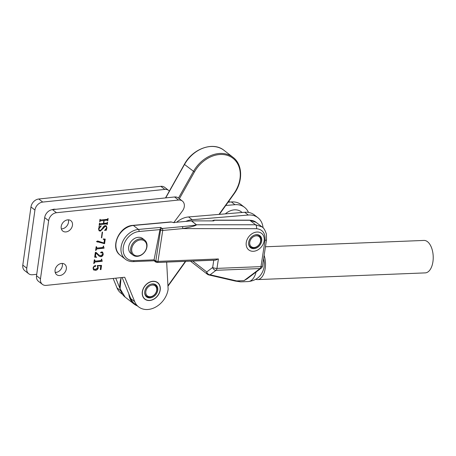 <?xml version="1.0" encoding="UTF-8"?>
<svg xmlns="http://www.w3.org/2000/svg" width="456" height="456" viewBox="0 0 456 456"><rect width="100%" height="100%" fill="white"/><g stroke="black" fill="none" stroke-linecap="round" stroke-linejoin="round"><path stroke-width="0.68" d="M263.038 227.8A20.6 15.937 127.8 0 0 257.896 217.689A20.6 15.937 127.8 0 0 248.269 215.038L192.153 219.706A20.6 15.937 127.8 0 0 185.843 221.405M257.896 217.689L254.328 214.918A20.6 15.937 127.8 0 0 244.701 212.268L188.584 216.942A20.6 15.937 127.8 0 0 176.666 222.237M150.446 296.713A6.338 4.902 127.8 0 0 156.687 290.335A6.338 4.902 127.8 0 0 152.076 285.085A6.338 4.902 127.8 0 0 145.834 291.464A6.338 4.902 127.8 0 0 150.446 296.713M150.828 284.23A7.131 5.518 -52.2 0 1 151.785 284.054A7.131 5.518 -52.2 0 1 155.234 284.96A7.131 5.518 -52.2 0 1 156.374 292.039A7.131 5.518 -52.2 0 1 149.944 297.13A7.131 5.518 -52.2 0 1 146.496 296.223A7.131 5.518 -52.2 0 1 144.689 292.142M254.38 247.477A6.338 4.902 127.8 0 0 260.621 241.099A6.338 4.902 127.8 0 0 256.015 235.849A6.338 4.902 127.8 0 0 249.768 242.221A6.338 4.902 127.8 0 0 254.38 247.477M254.761 234.988A7.131 5.518 -52.2 0 1 255.719 234.811A7.131 5.518 -52.2 0 1 259.168 235.718A7.131 5.518 -52.2 0 1 260.308 242.803A7.131 5.518 -52.2 0 1 253.878 247.893A7.131 5.518 -52.2 0 1 250.429 246.987A7.131 5.518 -52.2 0 1 248.628 242.9M248.463 212.41A20.6 15.937 127.8 0 0 244.57 207.355A20.6 15.937 127.8 0 0 234.948 204.704L225.76 205.468M244.57 207.355L241.002 204.59A20.6 15.937 127.8 0 0 231.38 201.94L228.091 202.213M55.603 209.315A6.578 5.09 127.8 0 0 53.962 209.213A6.578 5.09 127.8 0 0 52.235 209.669M120.64 290.728L117.021 287.924L113.145 278.439M169.341 191.081A7.923 6.127 127.8 0 0 168.646 190.414A7.923 6.127 127.8 0 0 164.81 189.411L42.739 202.071L38.771 198.998A7.923 6.127 127.8 0 0 30.968 206.967L22.8 265.101A7.923 6.127 127.8 0 0 24.727 270.659L28.694 273.731A7.923 6.127 127.8 0 0 32.524 274.74L36.719 274.307M38.771 198.998L160.848 186.333A7.923 6.127 127.8 0 1 164.679 187.342L168.646 190.414M117.021 287.924A20.081 15.538 127.8 0 0 120.954 293.179L122.533 294.399M120.127 288.893L115.739 278.171M42.739 202.071A7.923 6.127 127.8 0 0 34.935 210.045L26.767 268.179A7.923 6.127 127.8 0 0 28.694 273.731M55.199 272.386L57.068 272.192M55.222 272.471A6.578 5.09 127.8 0 0 55.894 272.443A6.578 5.09 127.8 0 0 62.233 263.431M61.554 263.454A6.578 5.09 127.8 0 0 55.626 268.151A6.578 5.09 127.8 0 0 56.681 274.683A6.578 5.09 127.8 0 0 59.861 275.515A6.578 5.09 127.8 0 0 65.789 270.818A6.578 5.09 127.8 0 0 64.735 264.292A6.578 5.09 127.8 0 0 61.554 263.454M61.349 228.866A6.578 5.09 127.8 0 0 62.022 228.844A6.578 5.09 127.8 0 0 68.36 219.826M67.682 219.855A6.578 5.09 127.8 0 0 61.754 224.551A6.578 5.09 127.8 0 0 62.808 231.084A6.578 5.09 127.8 0 0 65.989 231.916A6.578 5.09 127.8 0 0 71.917 227.219A6.578 5.09 127.8 0 0 70.862 220.687A6.578 5.09 127.8 0 0 67.682 219.855M152.589 281.455A10.3 7.969 127.8 0 0 143.304 288.808A10.3 7.969 127.8 0 0 144.951 299.039A10.3 7.969 127.8 0 0 149.933 300.344A10.3 7.969 127.8 0 0 159.218 292.991A10.3 7.969 127.8 0 0 157.571 282.76A10.3 7.969 127.8 0 0 152.589 281.455M101.694 259.504L102.229 261.254L95.07 261.995L93.776 263.562L94.301 259.806L94.643 259.772L95.179 261.145L100.799 260.564L101.762 259.031L101.694 259.504L101.46 259.321L102.019 260.855M101.939 260.815L102.258 261.043M94.637 260.94L95.179 261.145M103.535 246.422L104.065 248.172L96.911 248.913L95.612 250.481L96.142 246.724L96.478 246.69L97.02 248.07L102.64 247.483L103.597 245.955L103.535 246.422L103.295 246.24L103.86 247.779M103.78 247.733L104.099 247.961M96.472 247.859L97.02 248.07M101.739 237.793L101.403 237.827L102.201 232.132L102.537 232.098L101.739 237.793L101.431 237.616M107.331 222.294L107.035 224.38L106.658 223.913L99.955 224.608L99.134 225.412L99.459 223.109L100.064 223.765L103.426 223.411L103.837 220.505L100.474 220.858L99.664 221.656L99.984 219.353L100.599 220.009L107.308 219.313L108.123 218.51L107.804 220.812L107.188 220.157L104.173 220.47L103.763 223.377L106.778 223.064L107.599 222.266L107.274 224.569L106.425 223.731L99.955 224.608M99.528 223.104L100.064 223.765M100.058 219.347L100.599 220.009M107.496 220.624L106.949 219.974L104.173 220.47M166.662 262.092L168.133 289.246A20.081 15.538 127.8 0 1 156.368 306.671A20.081 15.538 127.8 0 1 138.641 306.894A20.081 15.538 127.8 0 1 134.702 301.638L124.813 277.447A0.473 0.37 127.8 0 0 124.488 277.265L46.244 285.382A7.923 6.127 127.8 0 1 42.408 284.373L38.447 281.295A7.923 6.127 127.8 0 1 36.52 275.743L44.688 217.609A7.923 6.127 127.8 0 1 52.491 209.635L174.568 196.975A7.923 6.127 127.8 0 1 178.399 197.984L182.366 201.056A7.923 6.127 127.8 0 0 178.53 200.047L174.568 196.975M182.366 201.056A7.923 6.127 127.8 0 1 182.48 210.906L175.024 220.932A38.304 29.64 127.8 0 0 173.913 222.488M42.408 284.373A7.923 6.127 127.8 0 1 40.481 278.815L48.655 220.681A7.923 6.127 127.8 0 1 56.458 212.713L178.53 200.047M98.872 228.861L99.226 230.16L100.491 230.4L102.583 228.234C103.119 226.803 104.014 225.925 105.262 225.612L106.299 225.908L106.921 227.892L106.345 229.585L106.613 230.063L104.646 230.445L106.59 227.84L106.316 226.603L105.25 226.33L100.388 231.129L99.1 230.787L98.542 228.861L99.106 227.202L98.861 226.575L101.312 225.902L98.872 228.861L98.633 228.678L99.117 230.063M106.185 225.828L106.681 227.704L106.105 229.396L106.613 230.063M105.233 239.092L104.584 243.703L96.746 241.617L97.595 240.967L104.014 243.019L104.373 240.466L104.076 239.548L103.204 239.246L103.295 238.944L105.233 239.092M104.971 239.075L104.344 243.515L98.496 241.686L97.339 242.068L96.746 241.617M95.925 252.356L98.969 255.103L100.93 255.776L102.925 253.946L102.064 252.561L101.175 253.006L100.776 252.584L101.563 251.894L102.629 252.128L103.233 254.106C103.033 255.582 102.252 256.454 100.89 256.734L99.305 256.295L95.931 252.955L95.509 255.958L95.788 256.728L96.661 257.292L94.666 257.195L95.338 252.419L95.925 252.356M102.446 252.618L101.825 252.379L100.936 252.823L101.175 253.006L100.776 252.584M96.102 253.051L95.697 252.772L95.509 255.958M100.816 265.78L97.384 265.751L98.296 267.837C97.875 269.342 96.934 270.169 95.475 270.305L93.571 269.918L93.041 267.985L95.127 265.449L95.771 265.99L95.167 266.521L94.381 266.298L93.383 267.911L93.754 269.04L95.526 269.348L97.88 267.632L97.202 265.591L101.54 265.381L100.941 269.621L100.286 269.536L100.816 265.78L97.658 265.956M95.127 265.449L95.771 265.99L94.928 266.332L95.167 266.521L94.381 266.298L95.167 266.521M134.702 301.638L130.741 298.56L122.128 277.51M130.741 298.56A20.081 15.538 127.8 0 0 134.674 303.821L138.641 306.894M99.716 224.426L99.511 225.116M99.271 224.933L99.476 225.378M99.522 223.149L99.83 223.577L99.522 223.149M100.474 220.858L103.837 220.505M100.234 220.67L100.041 221.359M99.801 221.177L100.001 221.622M100.052 219.393L100.36 219.82L100.052 219.393M107.855 218.538L107.804 220.812M107.257 220.442L106.949 219.974L107.257 220.442M103.934 220.288L103.763 223.377M106.727 224.192L106.425 223.731L106.727 224.192M106.373 229.881L106.105 229.396L106.373 229.881L104.595 230.229M106.174 226.507L105.25 226.33M105.017 226.142L102.953 228.433L103.193 228.616M102.953 228.433L100.149 230.947L100.388 231.129M100.149 230.947L98.992 230.69M101.124 226.011L98.633 228.678M102.269 232.127L101.5 237.605M97.105 241.879L96.507 241.429M103.945 239.463L103.244 239.109M103.854 247.813L104.065 248.172M103.831 247.99L96.911 248.913M96.672 248.731L95.783 249.757L96.022 249.945M95.783 249.757L95.954 250.447M96.21 246.719L96.415 247.158M96.176 246.975L96.78 247.882M96.381 252.647L98.291 254.482M98.051 254.3L98.849 255.012M102.332 252.504L101.825 252.379M100.936 252.823L100.537 252.396M102.503 252.048L103.233 254.106M102.993 253.924C102.794 255.394 102.013 256.272 100.651 256.551L100.89 256.734M100.651 256.551L99.186 256.192M95.27 255.776L95.68 256.625M96.444 256.967L96.661 257.292M96.421 257.11L94.694 257.024M102.019 260.889L102.229 261.254M101.99 261.066L95.07 261.995M94.831 261.812L93.947 262.838L94.181 263.026M93.947 262.838L94.113 263.528M94.375 259.8L94.574 260.239M94.335 260.057L94.939 260.963M97.384 265.751L98.296 267.837M98.057 267.655C97.635 269.16 96.695 269.986 95.236 270.123L95.475 270.305M95.236 270.123L93.457 269.821M95.481 265.489L95.532 265.808M94.928 266.332L94.381 266.298M94.141 266.116L93.828 266.236M93.326 267.022L93.383 267.911M93.149 267.729L93.645 268.949M101.272 265.392L100.941 269.621M100.702 269.433L100.309 269.382M192.717 261.049L206.745 271.93A3.169 2.519 -127 0 0 210.125 274.768L216.041 270.305A3.169 1.681 -92.3 0 0 216.931 268.59A3.169 1.681 -92.3 0 0 216.965 268.385L260.974 266.623A3.169 1.681 -92.3 0 1 260.94 266.828A3.169 1.681 -92.3 0 1 260.051 268.544A3.169 2.519 -127 0 0 261.26 268.128L247.044 278.85L244.034 280.628L260.051 268.544L216.041 270.305A3.169 2.519 -127 0 1 212.661 267.467L213.773 260.205M216.041 260.068L157.377 262.417A3.169 1.681 87.7 0 1 157.086 262.479L215.352 260.142L218.413 258.957L216.965 268.385A3.169 0.923 8.7 0 1 212.661 267.467L206.745 271.93A3.169 2.451 127.8 0 0 207.486 274.324A3.169 3.169 0 0 0 208.711 274.911L208.711 274.911A3.169 2.611 103 0 0 210.125 274.768L240.728 281.859L235.273 281.061A3.169 2.611 -77 0 0 236.687 280.924L244.034 280.628M228.684 201.381L229.921 202.059L228.667 201.41M249.472 220.162L256.169 222.368A15.846 12.261 127.8 0 0 249.802 220.282A1.585 0.861 90 0 0 249.472 220.162L214.018 220.151A1.585 0.861 90 0 1 214.349 220.276L213.813 220.892L191.645 220.886L196.365 224.734L191.417 220.898L173.44 222.528L171.291 222.038L133.374 225.481A17.431 13.486 127.8 0 0 116.189 242.079A17.431 13.486 127.8 0 0 120.27 255.257L125.36 259.207A17.431 13.486 -52.2 0 1 121.285 246.029A17.431 13.486 -52.2 0 1 138.47 229.431L160.746 227.407L162.136 228.484L182.189 226.632C190.642 225.817 195.367 225.19 196.365 224.734A1.585 1.442 37.6 0 1 196.542 224.785C195.937 225.691 191.343 226.963 182.776 228.598A1.585 0.815 -95.3 0 0 182.189 226.632M196.542 224.785L255.571 224.757L262.006 226.894L256.169 222.368M154.327 260.632L154.06 259.84L159.965 229.602L139.046 231.505A15.846 12.261 127.8 0 0 123.354 246.935A15.846 12.261 127.8 0 0 133.99 260.644L154.06 259.84L155.331 260.826A1.585 0.844 -92.3 0 0 155.827 260.917L160.575 229.995L159.965 229.602M159.976 229.533L160.746 227.407M154.128 260.775L155.701 262.023A1.585 1.225 -52.2 0 1 155.331 260.826M261.26 268.128A3.169 3.169 0 0 0 262.485 266.076L266.526 239.748A3.169 0.923 -171.3 0 1 265.016 240.289C265.472 233.272 262.639 229.414 256.523 228.701L182.776 228.598L162.724 230.457L157.975 261.379A1.585 0.844 87.7 0 1 157.377 262.417A1.585 1.322 -111 0 1 155.827 260.917A1.585 0.462 -171.3 0 0 157.975 261.379L218.413 258.957M162.724 230.457A1.585 0.815 -95.3 0 0 162.136 228.484A1.585 1.225 -52.2 0 0 160.575 229.995A1.585 0.462 -171.3 0 0 162.724 230.457M174.192 222.733L170.926 221.912A1.585 0.815 84.8 0 1 171.291 222.038M225.338 213.881A15.054 11.645 -52.2 0 1 241.252 211.801L242.136 212.485M138.094 255.89A8.715 6.743 127.8 0 0 146.678 247.123A8.715 6.743 127.8 0 0 140.34 239.907A8.715 6.743 127.8 0 0 131.755 248.674A8.715 6.743 127.8 0 0 138.094 255.89M140.043 238.87A9.508 7.359 -52.2 0 1 144.643 240.078A9.508 7.359 -52.2 0 1 146.165 249.517A9.508 7.359 -52.2 0 1 137.592 256.312A9.508 7.359 -52.2 0 1 132.992 255.103A9.508 7.359 -52.2 0 1 131.476 245.659A9.508 7.359 -52.2 0 1 140.043 238.87M144.643 240.078L142.665 238.539A9.508 7.359 127.8 0 0 138.06 237.331A9.508 7.359 127.8 0 0 129.493 244.125A9.508 7.359 127.8 0 0 131.009 253.564L132.992 255.103M152.241 283.923A7.604 5.882 127.8 0 0 145.384 289.355A7.604 5.882 127.8 0 0 146.598 296.907A7.604 5.882 127.8 0 0 150.28 297.876A7.604 5.882 127.8 0 0 157.138 292.444A7.604 5.882 127.8 0 0 155.923 284.892A7.604 5.882 127.8 0 0 152.241 283.923M149.91 300.493A10.46 8.094 127.8 0 0 159.338 293.02A10.46 8.094 127.8 0 0 157.668 282.635A10.46 8.094 127.8 0 0 152.606 281.306A10.46 8.094 127.8 0 0 143.178 288.779A10.46 8.094 127.8 0 0 144.854 299.164A10.46 8.094 127.8 0 0 149.91 300.493M256.175 234.686A7.604 5.882 127.8 0 0 249.318 240.118A7.604 5.882 127.8 0 0 250.538 247.671A7.604 5.882 127.8 0 0 254.214 248.64A7.604 5.882 127.8 0 0 261.071 243.202A7.604 5.882 127.8 0 0 259.857 235.649A7.604 5.882 127.8 0 0 256.175 234.686M253.849 251.256A10.46 8.094 127.8 0 0 263.277 243.783A10.46 8.094 127.8 0 0 261.607 233.398A10.46 8.094 127.8 0 0 256.546 232.07A10.46 8.094 127.8 0 0 247.118 239.537A10.46 8.094 127.8 0 0 248.788 249.922A10.46 8.094 127.8 0 0 253.849 251.256M265.449 246.781L423.943 240.432A16.239 8.618 87.7 0 1 426.605 241.104A16.239 8.618 87.7 0 1 433.2 258.831A16.239 8.618 87.7 0 1 425.243 272.887L257.52 279.602A16.239 8.618 87.7 0 1 255.793 279.346M264.132 255.343A16.239 8.618 87.7 0 1 257.52 279.602M248.269 215.038L244.701 212.268M192.153 219.706L188.584 216.942M234.948 204.704L231.38 201.94M164.81 189.411L160.848 186.333M34.935 210.045L30.968 206.967M26.767 268.179L22.8 265.101M56.458 212.713L52.491 209.635M48.655 220.681L44.688 217.609M40.481 278.815L36.52 275.743M137.296 305.856A20.913 16.182 -52.2 0 1 134.081 304.044A20.913 16.182 -52.2 0 1 128.877 294.017M121.267 277.596A20.913 16.182 127.8 0 0 125.121 297.095L120.082 288.699L121.091 277.618M178.49 198.052L193.458 171.433A29.788 23.051 -52.2 0 1 220.96 153.415A29.788 23.051 -52.2 0 1 233.039 157.331L224.078 150.383A29.788 23.051 127.8 0 0 212 146.467A29.788 23.051 127.8 0 0 184.498 164.485L165.716 197.893M219 214.411L233.774 193.771A28.996 22.435 127.8 0 0 230.707 156.79A28.996 22.435 127.8 0 0 194.421 171.992L184.372 164.348L165.505 197.915M167.945 285.741L185.41 261.345M194.421 171.992L179.385 198.742M233.774 193.771L234.019 193.925L219.382 214.377M262.485 266.076A3.169 0.923 -171.3 0 1 260.974 266.623L265.016 240.289M263.642 258.558L264.332 262.588L264.018 267.558C261.995 275.903 256.717 280.571 248.189 281.563A17.824 9.462 -92.3 0 0 256.101 272.021M120.27 255.257C109.474 247.813 119.198 225.845 133.015 225.361A1.585 0.815 84.8 0 1 133.374 225.481L138.47 229.431A1.585 0.815 -95.2 0 1 139.046 231.505M214.349 220.276L249.802 220.282L255.571 224.757A3.169 1.716 90.1 0 1 256.523 228.701M133.99 260.644A1.585 0.844 87.7 0 1 133.26 261.613L154.094 260.781M155.234 284.96L154.014 284.008M146.496 296.223L145.27 295.277M259.168 235.718L257.948 234.772M250.429 246.987L249.21 246.04M125.121 297.095L134.081 304.044L137.336 305.885M184.372 164.348C192.677 148.622 213.231 141.257 224.078 150.383M185.774 261.328L167.968 286.208M234.019 193.925C243.168 181.642 242.809 164.468 233.039 157.331M248.189 281.563L240.728 281.859M190.483 261.14L207.486 274.324M235.273 281.061L208.711 274.911M125.36 259.207C127.612 260.917 130.245 261.715 133.26 261.613M157.086 262.479L155.701 262.023M266.526 239.748L266.384 234.042C265.084 230.103 263.619 227.715 262.006 226.888M170.926 221.912L133.015 225.361M214.018 220.151L212.097 220.892"/></g></svg>

